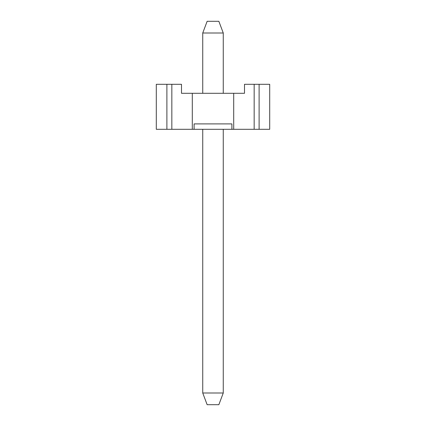 <?xml version="1.0" encoding="UTF-8"?>
<svg xmlns="http://www.w3.org/2000/svg" width="426" height="426" viewBox="0 0 426 426"><rect width="100%" height="100%" fill="white"/><g stroke="black" fill="none" stroke-linecap="round" stroke-linejoin="round"><path stroke-width="0.64" d="M207.148 21.3L218.852 21.3L207.148 21.3L202.739 32.999L207.148 21.3M202.739 393.001L202.739 129.302L202.739 393.001L207.148 404.7L202.739 393.001L223.261 393.001L202.739 393.001M202.739 93.299L202.739 32.999L202.739 93.299M218.852 404.7L207.148 404.7L218.852 404.7L223.261 393.001L223.261 129.302L223.261 393.001L218.852 404.7M223.261 93.299L223.261 32.999L202.739 32.999L223.261 32.999L218.852 21.3L223.261 32.999L223.261 93.299M244.497 84.3L269.701 84.3L269.701 129.302L156.299 129.302L192.302 129.302L192.302 93.299L244.497 93.299L233.698 93.299L233.698 129.302L254.162 129.302L254.162 84.3L244.497 84.3L244.497 93.299L244.497 84.3M156.299 84.3L181.503 84.3L171.838 84.3L171.838 129.302L171.838 84.3L166.891 84.3L166.891 129.302L166.891 84.3L156.299 84.3L156.299 129.302L156.299 84.3M181.503 93.299L192.302 93.299L181.503 93.299L181.503 84.3L181.503 93.299M231.898 129.302L231.898 123.902L194.102 123.902L194.102 129.302L233.698 129.302L233.698 93.299L192.302 93.299L192.302 129.302L194.102 129.302L194.102 123.902L231.898 123.902L231.898 129.302M269.701 84.3L259.109 84.3L259.109 129.302L269.701 129.302L269.701 84.3M259.109 84.3L254.162 84.3L254.162 129.302L259.109 129.302L259.109 84.3M194.102 123.902L231.898 123.902"/></g></svg>
